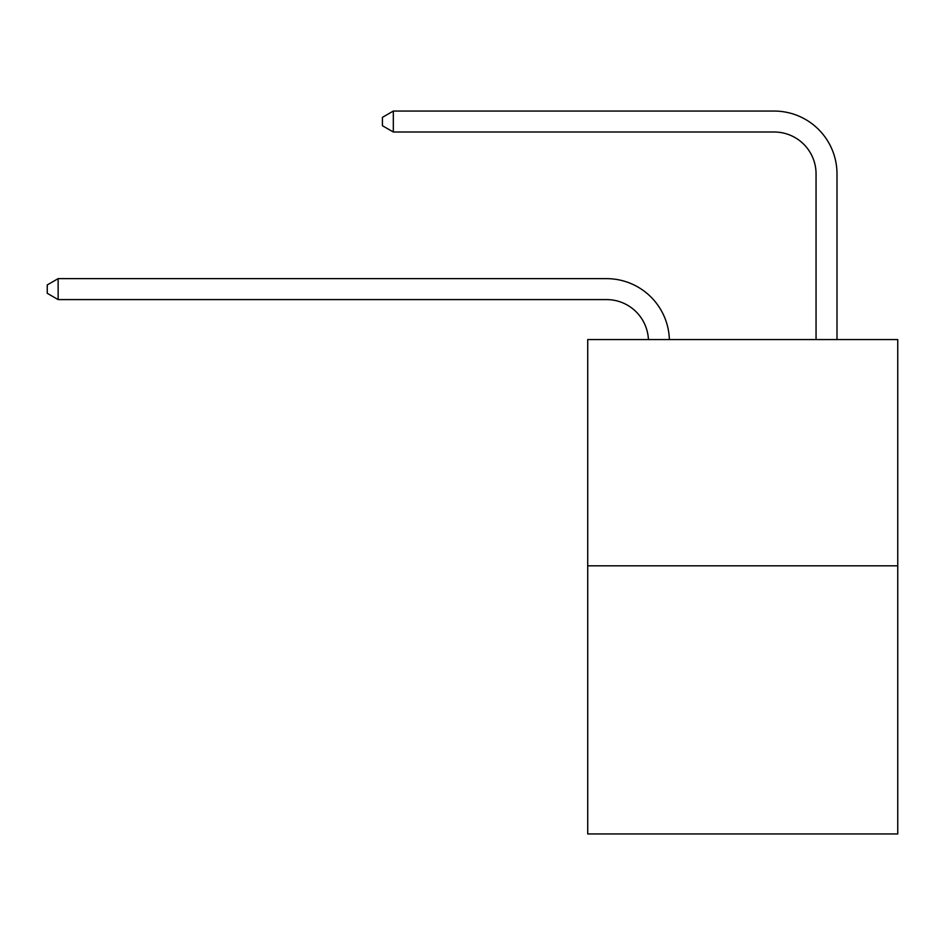 <?xml version="1.0" encoding="UTF-8"?>
<svg xmlns="http://www.w3.org/2000/svg" width="945" height="945" viewBox="0 0 945 945"><rect width="100%" height="100%" fill="white"/><g stroke="black" fill="none" stroke-linecap="round" stroke-linejoin="round"><path stroke-width="1.42" d="M897.75 565.807L897.75 339.562L587.719 339.562L587.719 833.939L897.75 833.939L897.75 565.807L587.719 565.807M606.572 299.589A41.899 41.899 0 0 1 648.424 339.562A41.899 41.899 0 0 0 606.572 299.589A41.899 41.899 0 0 1 648.424 339.562A41.899 41.899 0 0 0 606.572 299.589A41.899 41.899 0 0 1 648.424 339.562A41.899 41.899 0 0 0 606.572 299.589A41.899 41.899 0 0 1 648.424 339.562A41.899 41.899 0 0 0 606.572 299.589A41.899 41.899 0 0 1 648.424 339.562A41.899 41.899 0 0 0 606.572 299.589A41.899 41.899 0 0 1 648.424 339.562A41.899 41.899 0 0 0 606.572 299.589A41.899 41.899 0 0 1 648.424 339.562A41.899 41.899 0 0 0 606.572 299.589A41.899 41.899 0 0 1 648.424 339.562A41.899 41.899 0 0 0 606.572 299.589A41.899 41.899 0 0 1 648.424 339.562A41.899 41.899 0 0 0 606.572 299.589A41.899 41.899 0 0 1 648.424 339.562A41.899 41.899 0 0 0 606.572 299.589A41.899 41.899 0 0 1 648.424 339.562A41.899 41.899 0 0 0 606.572 299.589A41.899 41.899 0 0 1 648.424 339.562A41.899 41.899 0 0 0 606.572 299.589A41.899 41.899 0 0 1 648.424 339.562A41.899 41.899 0 0 0 606.572 299.589A41.899 41.899 0 0 1 648.424 339.562A41.899 41.899 0 0 0 606.572 299.589A41.899 41.899 0 0 1 648.424 339.562A41.899 41.899 0 0 0 606.572 299.589A41.899 41.899 0 0 1 648.424 339.562A41.899 41.899 0 0 0 606.572 299.589A41.899 41.899 0 0 1 648.424 339.562A41.899 41.899 0 0 0 606.572 299.589A41.899 41.899 0 0 1 648.424 339.562A41.899 41.899 0 0 0 606.572 299.589A41.899 41.899 0 0 1 648.424 339.562A41.899 41.899 0 0 0 606.572 299.589A41.899 41.899 0 0 1 648.424 339.562A41.899 41.899 0 0 0 606.572 299.589A41.899 41.899 0 0 1 648.424 339.562A41.899 41.899 0 0 0 606.572 299.589A41.899 41.899 0 0 1 648.424 339.562A41.899 41.899 0 0 0 606.572 299.589A41.899 41.899 0 0 1 648.424 339.562A41.899 41.899 0 0 0 606.572 299.589A41.899 41.899 0 0 1 648.424 339.562A41.899 41.899 0 0 0 606.572 299.589A41.899 41.899 0 0 1 648.424 339.562A41.899 41.899 0 0 0 606.572 299.589A41.899 41.899 0 0 1 648.424 339.562A41.899 41.899 0 0 0 606.572 299.589A41.899 41.899 0 0 1 648.424 339.562A41.899 41.899 0 0 0 606.572 299.589A41.899 41.899 0 0 1 648.424 339.562A41.899 41.899 0 0 0 606.572 299.589L58.141 299.589L47.25 293.304L47.25 284.929L58.141 278.645L606.572 278.645A62.843 62.843 0 0 1 669.379 339.562M816.055 339.562L816.055 173.904A41.899 41.899 0 0 0 774.156 132.005L393.321 132.005L382.418 125.72L382.418 117.345L393.321 111.061L774.156 111.061A62.843 62.843 0.4 0 1 836.998 173.904L836.998 339.562M58.141 299.589L58.141 278.645L606.572 278.645M816.055 173.904A41.899 41.899 -179.6 0 0 774.156 132.005A41.899 41.899 -179.6 0 1 816.055 173.904A41.899 41.899 -179.6 0 0 774.156 132.005A41.899 41.899 -179.6 0 1 816.055 173.904A41.899 41.899 -179.6 0 0 774.156 132.005A41.899 41.899 -179.6 0 1 816.055 173.904A41.899 41.899 -179.6 0 0 774.156 132.005A41.899 41.899 -179.6 0 1 816.055 173.904A41.899 41.899 -179.6 0 0 774.156 132.005A41.899 41.899 -179.6 0 1 816.055 173.904A41.899 41.899 -179.6 0 0 774.156 132.005A41.899 41.899 -179.6 0 1 816.055 173.904A41.899 41.899 -179.6 0 0 774.156 132.005A41.899 41.899 -179.6 0 1 816.055 173.904A41.899 41.899 -179.6 0 0 774.156 132.005A41.899 41.899 -179.6 0 1 816.055 173.904A41.899 41.899 -179.6 0 0 774.156 132.005A41.899 41.899 -179.6 0 1 816.055 173.904A41.899 41.899 -179.6 0 0 774.156 132.005A41.899 41.899 -179.6 0 1 816.055 173.904A41.899 41.899 -179.6 0 0 774.156 132.005A41.899 41.899 -179.6 0 1 816.055 173.904A41.899 41.899 -179.6 0 0 774.156 132.005A41.899 41.899 -179.6 0 1 816.055 173.904A41.899 41.899 -179.6 0 0 774.156 132.005A41.899 41.899 -179.6 0 1 816.055 173.904A41.899 41.899 -179.6 0 0 774.156 132.005A41.899 41.899 -179.6 0 1 816.055 173.904A41.899 41.899 -179.6 0 0 774.156 132.005A41.899 41.899 -179.6 0 1 816.055 173.904A41.899 41.899 -179.6 0 0 774.156 132.005A41.899 41.899 -179.6 0 1 816.055 173.904A41.899 41.899 -179.6 0 0 774.156 132.005A41.899 41.899 -179.6 0 1 816.055 173.904A41.899 41.899 -179.6 0 0 774.156 132.005A41.899 41.899 -179.6 0 1 816.055 173.904A41.899 41.899 -179.6 0 0 774.156 132.005A41.899 41.899 -179.6 0 1 816.055 173.904A41.899 41.899 -179.6 0 0 774.156 132.005A41.899 41.899 -179.6 0 1 816.055 173.904A41.899 41.899 -179.6 0 0 774.156 132.005A41.899 41.899 -179.6 0 1 816.055 173.904A41.899 41.899 -179.6 0 0 774.156 132.005A41.899 41.899 -179.6 0 1 816.055 173.904A41.899 41.899 -179.6 0 0 774.156 132.005A41.899 41.899 -179.6 0 1 816.055 173.904A41.899 41.899 -179.6 0 0 774.156 132.005A41.899 41.899 -179.6 0 1 816.055 173.904A41.899 41.899 -179.6 0 0 774.156 132.005A41.899 41.899 -179.6 0 1 816.055 173.904A41.899 41.899 -179.6 0 0 774.156 132.005A41.899 41.899 -179.6 0 1 816.055 173.904A41.899 41.899 -179.6 0 0 774.156 132.005A41.899 41.899 -179.6 0 1 816.055 173.904A41.899 41.899 -179.6 0 0 774.156 132.005M393.321 111.061L393.321 132.005"/></g></svg>
